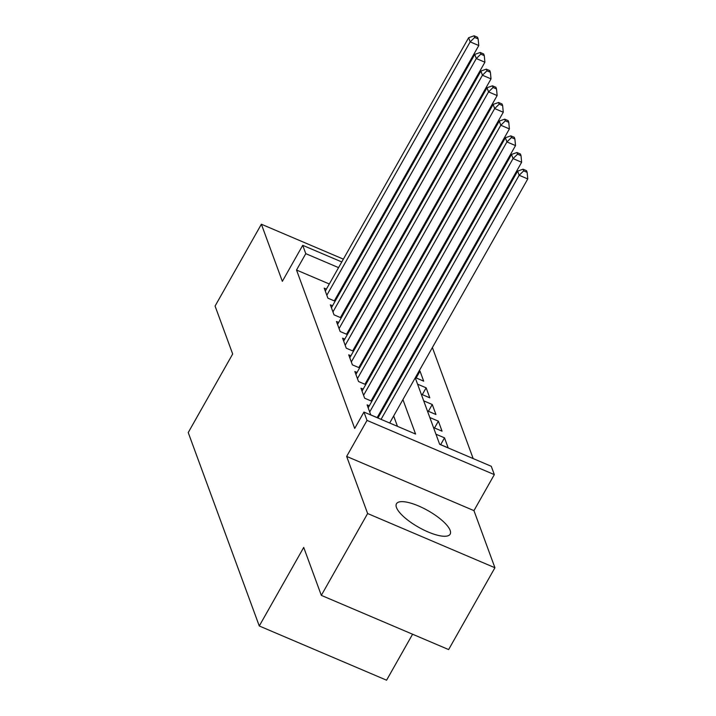 <?xml version="1.0" encoding="UTF-8"?>
<svg xmlns="http://www.w3.org/2000/svg" width="716" height="716" viewBox="0 0 716 716"><rect width="100%" height="100%" fill="white"/><g stroke="black" fill="none" stroke-linecap="round" stroke-linejoin="round"><path stroke-width="1.07" d="M450.149 530.386A30.851 9.541 29.5 0 0 423.281 508.136A30.851 9.541 29.5 0 0 396.467 503.76A30.851 9.541 29.5 0 0 396.476 507.528A30.851 9.541 29.5 0 0 423.353 529.777A30.851 9.541 29.5 0 0 450.167 534.145A30.851 9.541 29.5 0 0 450.149 530.386M415.244 377.824L439.66 444.305L491.265 466.286L494.326 474.618L367.022 420.408L363.961 412.067L415.575 434.048L402.92 399.6M473.956 510.633L346.651 456.414L367.63 513.524L321.323 595.363L448.628 649.573L494.926 567.743L473.956 510.633L494.326 474.618M412.586 634.224L386.577 680.2L259.273 625.981L188.227 432.562L232.682 353.999L215.077 306.054L261.376 224.224L282.346 281.334L302.725 245.32L341.774 261.949M473.16 458.571L432.383 347.529M426.647 331.92L426.253 330.855M367.63 513.524L494.926 567.743M380.975 275.159L380.178 274.81M368.436 269.816L367.639 269.476M355.906 264.473L355.1 264.132M343.367 259.138L261.376 224.224M369.286 405.811L367.093 404.88L370.763 414.877L377.976 417.947M363.164 389.137L360.971 388.206L364.641 398.203L371.855 401.273M357.042 372.463L354.841 371.523L358.519 381.53L365.724 384.599M350.912 355.789L348.719 354.85L352.397 364.856L359.602 367.926M344.79 339.115L342.597 338.176L346.267 348.182L353.48 351.252M338.668 322.442L336.475 321.502L340.145 331.508L347.358 334.578M332.546 305.759L330.345 304.828L334.023 314.834L341.228 317.904M396.995 327.588L397.792 327.928L401.64 321.126L400.844 320.786M403.117 344.262L403.913 344.602L407.762 337.8L406.965 337.46M409.239 360.936L410.044 361.276L413.884 354.474L413.087 354.134M416.166 377.95L420.015 371.148L423.684 381.154L415.361 377.609M422.288 394.623L426.136 387.821L429.806 397.827L421.25 394.176M428.41 411.297L432.258 404.495L435.937 414.501L427.371 410.85M434.531 427.971L438.38 421.169L442.058 431.175L433.493 427.533M440.662 444.645L444.511 437.843L448.18 447.849L439.615 444.206M417.061 321.359L416.265 321.019M404.531 316.025L403.726 315.684M391.992 310.681L391.187 310.341M419.209 370.807L420.015 371.148M417.571 384.179L426.136 387.821M423.693 400.853L432.258 404.495M429.824 417.526L438.38 421.169M435.946 434.2L444.511 437.843M329.306 283.983L296.522 270.03L354.697 428.437L363.961 412.067M397.47 426.342L393.657 415.969M387.929 400.36L387.535 399.295M381.807 383.687L381.413 382.621M375.676 367.013L375.291 365.948M369.554 350.339L369.161 349.274M363.433 333.665L363.039 332.6M357.311 316.991L356.917 315.917M351.18 300.308L350.795 299.243M341.845 289.327L341.04 288.987M326.415 289.085L324.223 288.154L327.901 298.16L335.106 301.23M335.822 299.968L335.428 298.903M341.944 316.642L341.55 315.577M348.065 333.316L347.681 332.251M354.196 349.99L353.802 348.925M360.318 366.673L359.924 365.599M366.44 383.346L366.046 382.281M372.562 400.02L372.177 398.955M378.683 416.694L378.299 415.629M346.651 456.414L367.022 420.408M296.522 270.03L305.786 253.661L302.725 245.32M321.323 595.363L303.718 547.418L259.273 625.981M384.617 294.455L385.011 295.52M390.748 311.129L391.133 312.194M396.87 327.803L397.264 328.868M402.992 344.477L403.385 345.542M409.113 361.15L409.507 362.215M426.324 304.998L425.528 304.658M413.785 299.655L412.989 299.315M401.246 294.321L400.45 293.972M388.716 288.978L387.911 288.637M353.507 266.952L354.313 267.292M366.046 272.286L366.843 272.635M378.585 277.629L379.382 277.969M391.115 282.972L391.921 283.312M403.654 288.306L404.459 288.646M416.193 293.65L416.998 293.99M428.732 298.984L429.528 299.324M351.1 272.957L350.303 272.617M338.561 267.623L305.786 253.661M397.192 383.991L396.798 382.926M391.061 367.317L390.676 366.252M384.94 350.643L384.546 349.578M378.818 333.969L378.424 332.904M372.696 317.295L372.302 316.23M366.565 300.622L366.18 299.556M360.443 283.948L360.05 282.883M334.309 300.89L478.78 45.538L470.17 41.877L326.827 295.243M474.708 37.465L478.145 38.932L477.536 37.268L474.09 35.8L474.708 37.465L470.17 41.877L468.64 37.706L325.297 291.072M478.78 45.538L478.145 38.932M474.09 35.8L468.64 37.706M340.431 317.564L484.902 62.211L476.301 58.551L332.949 311.916M480.83 54.139L484.267 55.606L483.658 53.942L480.212 52.474L480.83 54.139L476.301 58.551L474.771 54.38L331.418 307.746M484.902 62.211L484.267 55.606M480.212 52.474L474.771 54.38M346.553 334.238L491.024 78.885L482.423 75.225L339.071 328.59M486.952 70.812L490.388 72.28L489.78 70.616L486.343 69.148L486.952 70.812L482.423 75.225L480.892 71.054L337.54 324.42M491.024 78.885L490.388 72.28M486.343 69.148L480.892 71.054M352.675 350.912L497.146 95.559L488.545 91.899L345.202 345.264M493.073 87.495L496.519 88.954L495.902 87.289L492.465 85.822L493.073 87.495L488.545 91.899L487.014 87.728L343.671 341.093M497.146 95.559L496.519 88.954M492.465 85.822L487.014 87.728M358.805 367.585L503.276 112.233L494.667 108.572L351.323 361.938M499.195 104.169L502.641 105.628L502.023 103.963L498.587 102.495L499.195 104.169L494.667 108.572L493.136 104.402L349.793 357.767M503.276 112.233L502.641 105.628M498.587 102.495L493.136 104.402M364.927 384.259L509.398 128.907L500.797 125.246L357.445 378.612M505.326 120.843L508.763 122.302L508.154 120.637L504.708 119.169L505.326 120.843L500.797 125.246L499.267 121.076L355.915 374.441M509.398 128.907L508.763 122.302M504.708 119.169L499.267 121.076M371.049 400.933L515.52 145.59L506.919 141.92L363.567 395.286M511.448 137.517L514.885 138.985L514.276 137.311L510.839 135.852L511.448 137.517L506.919 141.92L505.389 137.749L362.036 391.124M515.52 145.59L514.885 138.985M510.839 135.852L505.389 137.749M377.171 417.607L521.642 162.264L513.041 158.594L369.698 411.96M517.57 154.191L521.015 155.658L520.398 153.985L516.961 152.526L517.57 154.191L513.041 158.594L511.51 154.432L368.167 407.798M521.642 162.264L521.015 155.658M516.961 152.526L511.51 154.432M389.674 423.022L527.773 178.937L519.163 175.268L381.073 419.352M523.691 170.864L527.137 172.332L526.52 170.659L523.083 169.2L523.691 170.864L519.163 175.268L517.632 171.106L377.941 418.019M527.773 178.937L527.137 172.332M523.083 169.2L517.632 171.106"/></g></svg>
